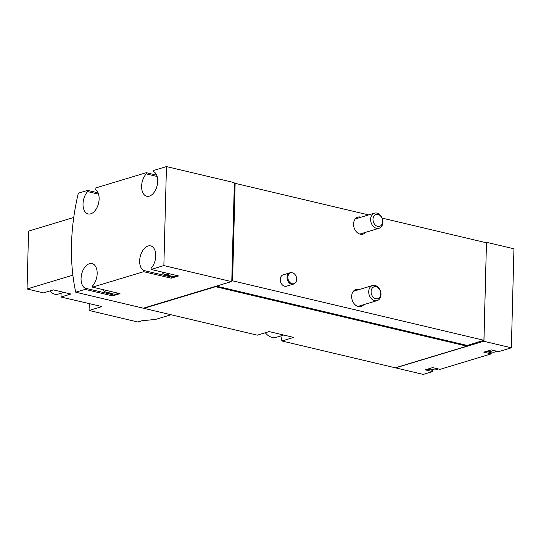 <?xml version="1.0" encoding="UTF-8"?>
<svg xmlns="http://www.w3.org/2000/svg" width="541" height="541" viewBox="0 0 541 541"><rect width="100%" height="100%" fill="white"/><g stroke="black" fill="none" stroke-linecap="round" stroke-linejoin="round"><path stroke-width="0.81" d="M171.051 314.754L155.632 319.406L141.776 320.779L137.772 321.99L89.076 310.466L101.958 306.578L60.998 297.023L70.912 294.027L53.397 289.888L43.49 292.877L27.05 288.989L72.879 275.153M89.258 303.575L89.076 310.466M27.05 288.989L28.565 231.108L73.745 217.468M61.099 293.229L60.998 297.023M98.077 192.839L87.669 190.378L78.33 193.198A153.975 92.45 -76.7 0 0 75.74 292.208L143.331 308.194L231.453 281.584L231.785 280.894L232.583 280.82L483.911 340.275L486.467 242.794L382.156 218.118M487.671 350.981L492.472 352.117A11.841 7.114 -76.7 0 0 496.624 351.183M429.081 368.671L433.882 369.807A11.841 7.114 -76.7 0 0 438.034 368.881M161.806 271.981A11.841 7.114 -76.7 0 0 165.106 274.672A11.841 7.114 -76.7 0 0 169.259 273.739M103.216 289.672A11.841 7.114 -76.7 0 0 106.509 292.363A11.841 7.114 -76.7 0 0 110.662 291.437M395.552 367.718A153.975 92.45 -76.7 0 0 395.586 367.866L423.238 374.413L432.577 371.593L432.604 370.382A12.828 7.702 -76.7 0 1 431.001 369.131M395.586 367.866L483.708 341.256L511.36 347.802L498.599 351.65L491.221 349.905L483.789 352.15L491.167 353.895L440.009 369.347L432.631 367.603L425.199 369.848L432.577 371.593M511.36 347.802L513.95 248.792L486.298 242.253L485.372 242.537M280.867 335.88A153.975 92.45 -76.7 0 0 281.902 340.979L395.275 367.799L466.924 346.159L467.248 345.469L483.911 340.275M143.879 308.032A153.975 92.45 -76.7 0 0 143.947 308.343L257.32 335.163L269.141 331.592L293.716 337.408L281.902 340.979M143.947 308.343L215.595 286.703L466.924 346.159M293.364 284.147L286.554 286.203A5.924 4.47 -106.8 0 1 280.231 279.447A5.924 4.47 -106.8 0 1 283.126 274.869L289.942 272.806A5.924 4.47 73.2 0 0 287.372 279.771A5.924 4.47 73.2 0 0 293.364 284.147A5.924 4.47 73.2 0 0 294.602 283.47L295.088 283.065A5.66 4.274 73.2 0 0 296.678 279.332A5.66 4.274 73.2 0 0 291.978 272.759A5.66 4.274 73.2 0 0 288.184 279.528A5.66 4.274 73.2 0 0 295.088 283.065M365.696 232.299A8.886 6.708 -106.8 0 1 363.038 234.138A8.886 6.708 -106.8 0 1 353.557 223.994A8.886 6.708 -106.8 0 1 357.905 217.124A8.886 6.708 -106.8 0 1 361.131 217.184M363.802 304.651A8.886 6.708 -106.8 0 1 361.145 306.483A8.886 6.708 -106.8 0 1 351.664 296.346A8.886 6.708 -106.8 0 1 356.012 289.476A8.886 6.708 -106.8 0 1 359.238 289.53M232.583 280.82L235.139 183.338L368.637 214.919M75.74 292.208L85.079 289.381L112.575 295.886L120.007 293.648L92.511 287.143L143.669 271.69L171.166 278.196L178.604 275.951L151.101 269.445L163.862 265.59L231.453 281.584M163.862 265.59L166.452 166.587L234.05 182.581L234.334 183.413L235.139 183.338M156.667 175.149L146.266 172.687L95.101 188.133L95.074 189.343A12.828 7.702 -76.7 0 1 98.334 204.113A12.828 7.702 -76.7 0 1 88.115 213.932A12.828 7.702 -76.7 0 1 83.016 204.762A12.828 7.702 -76.7 0 1 87.642 191.588L98.55 194.165M166.452 166.587L153.698 170.442L153.664 171.646A12.828 7.702 -76.7 0 1 156.924 186.422A12.828 7.702 -76.7 0 1 146.706 196.234A12.828 7.702 -76.7 0 1 141.607 187.071A12.828 7.702 -76.7 0 1 146.232 173.891L157.14 176.474M216.407 286.128L467.248 345.469M486.46 242.923L483.972 340.424M234.584 183.338L232.028 280.82M231.785 280.894L234.334 183.413M92.511 287.143L92.545 285.932A12.828 7.702 -76.7 0 0 97.17 272.759A12.828 7.702 -76.7 0 0 92.065 263.589A12.828 7.702 -76.7 0 0 81.847 273.408A12.828 7.702 -76.7 0 0 85.113 288.177L85.079 289.381M151.101 269.445L151.135 268.241A12.828 7.702 -76.7 0 0 155.761 255.061A12.828 7.702 -76.7 0 0 150.662 245.898A12.828 7.702 -76.7 0 0 140.444 255.71A12.828 7.702 -76.7 0 0 143.703 270.486L143.669 271.69M146.266 172.687L146.232 173.891M87.669 190.378L87.642 191.588M144.163 307.944L215.602 286.514M232.339 280.894L234.889 183.413M486.285 242.753L486.298 242.253M483.708 341.256L483.728 340.499M489.591 351.434A12.828 7.702 -76.7 0 0 491.201 352.691L491.167 353.895M171.166 278.196L171.199 276.992L143.703 270.486M169.597 275.734A12.828 7.702 -76.7 0 0 171.199 276.992M165.106 274.672L172.478 276.417A11.841 7.114 -76.7 0 0 176.63 275.484M106.509 292.363L113.887 294.108A11.841 7.114 -76.7 0 0 118.039 293.181M111 293.425A12.828 7.702 -76.7 0 0 112.609 294.683L112.575 295.886M85.113 288.177L112.609 294.683M486.048 351.474L491.201 352.691M427.458 369.165L432.604 370.382M63.926 292.377L58.137 294.121A10.861 8.203 -106.8 0 1 54.722 294.203A10.861 8.203 -106.8 0 1 49.772 290.984M291.978 272.759L291.349 272.684A5.924 4.47 73.2 0 0 289.942 272.806M382.643 221.533A6.201 4.68 73.2 0 0 375.542 214.642A6.201 4.68 73.2 0 0 375.265 225.002A6.201 4.68 73.2 0 0 382.643 221.533M382.9 222.168A7.899 5.965 73.2 0 0 374.467 213.154A7.899 5.965 73.2 0 0 371.045 222.439A7.899 5.965 73.2 0 0 379.031 228.275A7.899 5.965 73.2 0 0 382.9 222.168M380.749 293.885A6.201 4.68 73.2 0 0 373.642 286.994A6.201 4.68 73.2 0 0 373.371 297.354A6.201 4.68 73.2 0 0 380.749 293.885M380.999 294.52A7.899 5.965 73.2 0 0 372.573 285.506A7.899 5.965 73.2 0 0 369.151 294.791A7.899 5.965 73.2 0 0 377.138 300.62A7.899 5.965 73.2 0 0 380.999 294.52M265.306 332.749A13.816 10.435 73.2 0 0 276.356 337.246L283.68 335.035M359.812 234.077L379.031 228.275M355.248 218.963L374.467 213.154M357.919 306.429L377.138 300.62M353.354 291.308L372.573 285.506"/></g></svg>
